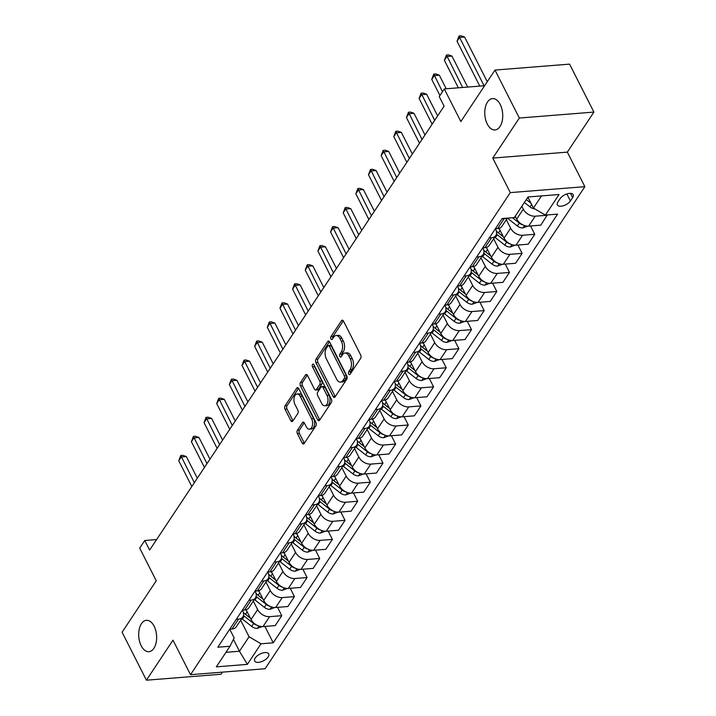 <?xml version="1.0" encoding="UTF-8"?>
<svg xmlns="http://www.w3.org/2000/svg" width="716" height="716" viewBox="0 0 716 716"><rect width="100%" height="100%" fill="white"/><g stroke="black" fill="none" stroke-linecap="round" stroke-linejoin="round"><path stroke-width="1.07" d="M348.71 373.994A1.692 0.958 -94.6 0 0 349.533 374.629A1.692 0.958 -94.6 0 0 350.07 374.262L360.622 358.358A2.408 1.369 -94.6 0 0 360.667 354.975L343.465 321.072A2.408 1.369 -94.6 0 0 342.284 320.168A2.408 1.369 -94.6 0 0 341.514 320.687L330.962 336.601A1.692 0.958 -94.6 0 0 330.935 338.963A1.692 0.958 -94.6 0 0 331.768 339.599A1.692 0.958 -94.6 0 0 332.305 339.241L333.665 337.182A7.715 4.386 -94.6 0 1 336.108 335.509A7.715 4.386 -94.6 0 1 339.903 338.408L341.335 341.237A7.715 4.386 -94.6 0 1 341.219 352.057L339.849 354.116A1.692 0.958 -94.6 0 0 339.823 356.478A1.692 0.958 -94.6 0 0 340.655 357.114A1.692 0.958 -94.6 0 0 341.183 356.747L342.552 354.689A7.715 4.386 -94.6 0 1 344.996 353.024A7.715 4.386 -94.6 0 1 348.79 355.924L350.222 358.752A7.715 4.386 -94.6 0 1 350.097 369.572L348.737 371.631A1.692 0.958 -94.6 0 0 348.71 373.994M154.146 626.24A15.725 8.923 -94.6 0 0 146.422 620.333A15.725 8.923 -94.6 0 0 139.173 629.507A15.725 8.923 -94.6 0 0 141.195 645.769A15.725 8.923 -94.6 0 0 148.919 651.676A15.725 8.923 -94.6 0 0 156.16 642.503A15.725 8.923 -94.6 0 0 154.146 626.24M500.233 104.5A15.725 8.923 -94.6 0 0 492.51 98.593A15.725 8.923 -94.6 0 0 485.26 107.767A15.725 8.923 -94.6 0 0 487.274 124.029A15.725 8.923 -94.6 0 0 495.007 129.936A15.725 8.923 -94.6 0 0 502.247 120.753A15.725 8.923 -94.6 0 0 500.233 104.5M268.142 656.948A7.858 3.795 153.1 0 0 268.706 653.905A7.858 3.795 153.1 0 0 262.504 653.055A7.858 3.795 153.1 0 0 255.245 657.968A7.858 3.795 153.1 0 0 254.681 661.011A7.858 3.795 153.1 0 0 260.884 661.861A7.858 3.795 153.1 0 0 268.142 656.948M297.417 430.209A2.408 1.369 -94.6 0 0 297.382 433.592L302.206 443.097A2.408 1.369 -94.6 0 0 303.396 444.001A2.408 1.369 -94.6 0 0 304.157 443.481L315.881 425.814A2.408 1.369 -94.6 0 0 315.917 422.431L298.715 388.537A2.408 1.369 -94.6 0 0 297.534 387.633A2.408 1.369 -94.6 0 0 296.773 388.153L285.049 405.82A2.408 1.369 -94.6 0 0 285.013 409.203L290.839 420.686A2.408 1.369 -94.6 0 0 292.021 421.59A2.408 1.369 -94.6 0 0 292.79 421.071L297.802 413.508A2.408 1.369 -94.6 0 0 297.838 410.134L294.947 404.433A6.453 3.661 -94.6 0 1 294.124 397.765A6.453 3.661 -94.6 0 1 297.095 393.997A6.453 3.661 -94.6 0 1 300.264 396.422L311.585 418.735A6.453 3.661 -94.6 0 1 312.418 425.411A6.453 3.661 -94.6 0 1 309.446 429.17A6.453 3.661 -94.6 0 1 306.269 426.754L304.389 423.031A2.408 1.369 -94.6 0 0 303.199 422.127A2.408 1.369 -94.6 0 0 302.438 422.646L297.417 430.209L299.44 430.048A2.408 1.369 -94.6 0 0 299.395 433.431L304.219 442.935A2.408 1.369 -94.6 0 0 304.363 443.177M519.333 118.033L492.769 158.075L567.341 152.132L593.904 112.09L519.333 118.033L494.998 70.07L460.844 121.55L444.296 88.936L439.239 96.571L444.099 106.156L149.626 550.094L144.757 540.508L139.701 548.134L156.249 580.748L122.096 632.237L146.431 680.2L221.002 674.257L222.407 672.145M492.769 158.075L510.284 192.613L190.51 674.687L172.995 640.158L146.431 680.2M333.101 396.53A2.408 1.369 -94.6 0 0 334.283 397.434A2.408 1.369 -94.6 0 0 335.052 396.915L346.768 379.247A2.408 1.369 -94.6 0 0 346.804 375.864L329.611 341.962A2.408 1.369 -94.6 0 0 328.429 341.058A2.408 1.369 -94.6 0 0 327.66 341.577L315.944 359.253A2.408 1.369 -94.6 0 0 315.899 362.627L333.101 396.53L335.115 396.369A2.408 1.369 -94.6 0 0 335.249 396.61M331.32 402.526L319.605 420.202A2.408 1.369 -94.6 0 1 318.835 420.722A2.408 1.369 -94.6 0 1 317.653 419.809L300.46 385.915A2.408 1.369 -94.6 0 1 300.496 382.532L305.508 374.969A2.408 1.369 -94.6 0 1 306.278 374.45A2.408 1.369 -94.6 0 1 307.459 375.354L314.431 389.101A2.408 1.369 -94.6 0 0 315.622 390.014A2.408 1.369 -94.6 0 0 316.382 389.495L319.712 384.474A2.408 1.369 -94.6 0 0 319.748 381.091L312.489 366.78A1.692 0.958 -94.6 0 1 312.274 365.035A1.692 0.958 -94.6 0 1 313.044 364.05A1.692 0.958 -94.6 0 1 313.877 364.686L331.365 399.152A2.408 1.369 -94.6 0 1 331.32 402.526M494.998 70.07L569.569 64.127L593.904 112.09M560.145 198.609L557.916 201.966A7.616 3.678 153.1 0 0 557.37 204.91A7.616 3.678 153.1 0 0 563.376 205.734A7.616 3.678 153.1 0 0 570.41 200.972L572.639 197.616A7.616 3.678 153.1 0 0 573.185 194.662A7.616 3.678 153.1 0 0 567.179 193.848A7.616 3.678 153.1 0 0 560.145 198.609M510.284 192.613L584.865 186.67L265.09 668.744L190.51 674.687M264.911 626.419L273.226 642.816L557.576 214.129L545.386 215.104L559.044 194.51L528.005 196.981L514.348 217.575L502.149 218.541L217.798 647.228L229.988 646.253L234.159 637.938L229.738 629.221L231.975 629.042L238.553 619.125L236.316 619.304M273.226 642.816L261.027 643.782L247.369 664.376L216.33 666.856L229.988 646.253M567.341 152.132L584.865 186.67M156.616 539.56L144.757 540.508M484.607 85.723L444.296 88.936M545.386 215.104L533.429 208.07L527.889 197.151M533.429 208.07L541.502 195.907M233.434 639.379L239.457 651.247L249.07 636.748L240.665 620.172M277.557 607.356L281.782 615.688L275.204 625.605L263.014 626.572A9.827 6.551 -146.4 0 1 251.056 619.537L246.071 609.719M281.782 615.688L269.592 616.655A9.827 6.551 -146.4 0 1 257.635 609.62L253.312 601.109M290.204 588.284L294.437 596.616L287.859 606.533L275.66 607.499A9.827 6.551 -146.4 0 1 263.703 600.473L258.718 590.646M294.437 596.616L282.238 597.583A9.827 6.551 -146.4 0 1 270.281 590.557L265.958 582.036M302.859 569.211L307.083 577.543L300.505 587.46L288.315 588.436A9.827 6.551 -146.4 0 1 276.358 581.401L271.373 571.574M307.083 577.543L294.885 578.519A9.827 6.551 -146.4 0 1 282.936 571.484L278.613 562.964M315.505 550.148L319.73 558.48L313.152 568.397L300.962 569.363A9.827 6.551 -146.4 0 1 289.004 562.328L284.019 552.51M319.73 558.48L307.54 559.447A9.827 6.551 -146.4 0 1 295.583 552.412L291.26 543.9M328.152 531.075L332.385 539.408L325.807 549.324L313.608 550.291A9.827 6.551 -146.4 0 1 301.651 543.265L296.666 533.438M332.385 539.408L320.186 540.374A9.827 6.551 -146.4 0 1 308.229 533.348L303.906 524.828M340.807 512.003L345.031 520.335L338.453 530.252L326.263 531.227A9.827 6.551 -146.4 0 1 314.306 524.193L309.321 514.365M345.031 520.335L332.833 521.311A9.827 6.551 -146.4 0 1 320.884 514.276L316.562 505.756M353.453 492.939L357.678 501.272L351.1 511.188L338.91 512.155A9.827 6.551 -146.4 0 1 326.952 505.12L321.967 495.302M357.678 501.272L345.488 502.238A9.827 6.551 -146.4 0 1 333.531 495.203L329.208 486.692M366.1 473.867L370.333 482.199L363.755 492.116L351.556 493.082A9.827 6.551 -146.4 0 1 339.599 486.057L334.614 476.23M370.333 482.199L358.134 483.166A9.827 6.551 -146.4 0 1 346.177 476.14L341.854 467.62M378.755 454.794L382.979 463.127L376.401 473.043L364.211 474.019A9.827 6.551 -146.4 0 1 352.254 466.984L347.269 457.157M382.979 463.127L370.781 464.102A9.827 6.551 -146.4 0 1 358.832 457.068L354.51 448.547M391.401 435.731L395.626 444.063L389.048 453.98L376.858 454.946A9.827 6.551 -146.4 0 1 364.9 447.912L359.915 438.094M395.626 444.063L383.436 445.03A9.827 6.551 -146.4 0 1 371.479 437.995L367.156 429.484M404.048 416.658L408.281 424.991L401.703 434.907L389.504 435.874A9.827 6.551 -146.4 0 1 377.547 428.848L372.562 419.021M408.281 424.991L396.082 425.957A9.827 6.551 -146.4 0 1 384.125 418.932L379.802 410.411M416.703 397.586L420.927 405.918L414.349 415.835L402.159 416.81A9.827 6.551 -146.4 0 1 390.202 409.776L385.217 399.949M420.927 405.918L408.729 406.894A9.827 6.551 -146.4 0 1 396.78 399.859L392.457 391.339M429.349 378.522L433.574 386.855L426.996 396.771L414.806 397.738A9.827 6.551 -146.4 0 1 402.848 390.703L397.863 380.885M433.574 386.855L421.384 387.821A9.827 6.551 -146.4 0 1 409.427 380.787L405.104 372.275M441.996 359.45L446.229 367.782L439.651 377.699L427.452 378.666A9.827 6.551 -146.4 0 1 415.495 371.64L410.51 361.813M446.229 367.782L434.03 368.749A9.827 6.551 -146.4 0 1 422.073 361.723L417.75 353.203M454.651 340.377L458.875 348.71L452.297 358.627L440.098 359.602A9.827 6.551 -146.4 0 1 428.15 352.567L423.165 342.74M458.875 348.71L446.677 349.685A9.827 6.551 -146.4 0 1 434.728 342.651L430.405 334.13M467.297 321.305L471.522 329.646L464.944 339.554L452.754 340.53A9.827 6.551 -146.4 0 1 440.796 333.495L435.811 323.677M471.522 329.646L459.332 330.613A9.827 6.551 -146.4 0 1 447.375 323.578L443.052 315.067M479.944 302.241L484.177 310.574L477.599 320.491L465.4 321.457A9.827 6.551 -146.4 0 1 453.443 314.431L448.458 304.604M484.177 310.574L471.978 311.541A9.827 6.551 -146.4 0 1 460.021 304.515L455.698 295.994M492.599 283.169L496.823 291.502L490.245 301.418L478.046 302.394A9.827 6.551 -146.4 0 1 466.098 295.359L461.113 285.532M496.823 291.502L484.625 292.477A9.827 6.551 -146.4 0 1 472.676 285.442L468.353 276.922M505.245 264.097L509.47 272.438L502.892 282.346L490.702 283.321A9.827 6.551 -146.4 0 1 478.744 276.286L473.759 266.468M509.47 272.438L497.28 273.405A9.827 6.551 -146.4 0 1 485.323 266.37L481 257.858M517.892 245.033L522.125 253.366L515.547 263.282L503.348 264.249A9.827 6.551 -146.4 0 1 491.391 257.223L486.406 247.396M522.125 253.366L509.926 254.332A9.827 6.551 -146.4 0 1 497.969 247.306L493.646 238.786M530.547 225.961L534.771 234.293L528.193 244.21L515.994 245.185A9.827 6.551 -146.4 0 1 504.046 238.151L499.061 228.323M534.771 234.293L522.573 235.269A9.827 6.551 -146.4 0 1 510.624 228.234L506.302 219.714M547.284 214.952L540.84 225.137L528.65 226.113A9.827 6.551 -146.4 0 1 516.692 219.078L515.243 216.223M547.418 215.23L535.228 216.196A9.827 6.551 -146.4 0 1 523.271 209.161L521.821 206.306M225.97 652.321L239.457 651.247L247.369 664.376M507.349 218.129L501.907 226.346A9.827 6.551 -146.4 0 1 497.611 228.583L495.374 228.762L495.705 229.424A9.827 6.551 -146.4 0 1 495.83 235.492A9.827 6.551 -146.4 0 1 491.534 237.739L489.305 237.918M495.83 235.492L489.252 245.409A9.827 6.551 -146.4 0 1 484.956 247.655L482.727 247.834L483.058 248.488A9.827 6.551 -146.4 0 1 483.184 254.565A9.827 6.551 -146.4 0 1 478.888 256.811L476.65 256.99M483.184 254.565L476.605 264.481A9.827 6.551 -146.4 0 1 472.309 266.728L470.072 266.907L470.403 267.56A9.827 6.551 -146.4 0 1 470.528 273.637A9.827 6.551 -146.4 0 1 466.241 275.875L464.004 276.054M470.528 273.637L463.959 283.554A9.827 6.551 -146.4 0 1 459.663 285.791L457.426 285.97L457.757 286.633A9.827 6.551 -146.4 0 1 457.882 292.701A9.827 6.551 -146.4 0 1 453.586 294.947L451.357 295.126M457.882 292.701L451.304 302.617A9.827 6.551 -146.4 0 1 447.008 304.864L444.779 305.043L445.11 305.696A9.827 6.551 -146.4 0 1 445.236 311.773A9.827 6.551 -146.4 0 1 440.94 314.02L438.702 314.199M445.236 311.773L438.657 321.69A9.827 6.551 -146.4 0 1 434.361 323.936L432.124 324.115L432.455 324.769A9.827 6.551 -146.4 0 1 432.58 330.846A9.827 6.551 -146.4 0 1 428.293 333.083L426.056 333.262M432.58 330.846L426.011 340.762A9.827 6.551 -146.4 0 1 421.715 343L419.478 343.179L419.809 343.841A9.827 6.551 -146.4 0 1 419.934 349.909A9.827 6.551 -146.4 0 1 415.638 352.156L413.409 352.335M419.934 349.909L413.356 359.826A9.827 6.551 -146.4 0 1 409.06 362.072L406.831 362.251L407.162 362.905A9.827 6.551 -146.4 0 1 407.288 368.982A9.827 6.551 -146.4 0 1 402.992 371.228L400.754 371.407M407.288 368.982L400.709 378.898A9.827 6.551 -146.4 0 1 396.413 381.145L394.176 381.324L394.507 381.977A9.827 6.551 -146.4 0 1 394.632 388.054A9.827 6.551 -146.4 0 1 390.345 390.292L388.108 390.471M394.632 388.054L388.063 397.971A9.827 6.551 -146.4 0 1 383.767 400.208L381.53 400.387L381.861 401.05A9.827 6.551 -146.4 0 1 381.986 407.118A9.827 6.551 -146.4 0 1 377.69 409.364L375.461 409.543M381.986 407.118L375.408 417.034A9.827 6.551 -146.4 0 1 371.112 419.281L368.883 419.46L369.214 420.122A9.827 6.551 -146.4 0 1 369.34 426.19A9.827 6.551 -146.4 0 1 365.044 428.437L362.806 428.615M369.34 426.19L362.761 436.107A9.827 6.551 -146.4 0 1 358.465 438.353L356.228 438.532L356.559 439.185A9.827 6.551 -146.4 0 1 356.684 445.262A9.827 6.551 -146.4 0 1 352.397 447.5L350.16 447.679M356.684 445.262L350.115 455.179A9.827 6.551 -146.4 0 1 345.819 457.417L343.582 457.596L343.913 458.258A9.827 6.551 -146.4 0 1 344.038 464.326A9.827 6.551 -146.4 0 1 339.742 466.572L337.513 466.751M344.038 464.326L337.46 474.243A9.827 6.551 -146.4 0 1 333.164 476.489L330.935 476.668L331.266 477.33A9.827 6.551 -146.4 0 1 331.392 483.398A9.827 6.551 -146.4 0 1 327.096 485.645L324.858 485.824M331.392 483.398L324.813 493.315A9.827 6.551 -146.4 0 1 320.517 495.562L318.28 495.74L318.611 496.394A9.827 6.551 -146.4 0 1 318.736 502.471A9.827 6.551 -146.4 0 1 314.449 504.708L312.212 504.887M318.736 502.471L312.167 512.388A9.827 6.551 -146.4 0 1 307.871 514.625L305.634 514.804L305.965 515.466A9.827 6.551 -146.4 0 1 306.09 521.534A9.827 6.551 -146.4 0 1 301.794 523.781L299.565 523.96M306.09 521.534L299.512 531.451A9.827 6.551 -146.4 0 1 295.216 533.697L292.987 533.876L293.318 534.539A9.827 6.551 -146.4 0 1 293.444 540.607A9.827 6.551 -146.4 0 1 289.148 542.853L286.91 543.032M293.444 540.607L286.865 550.523A9.827 6.551 -146.4 0 1 282.569 552.77L280.332 552.949L280.663 553.602A9.827 6.551 -146.4 0 1 280.788 559.679A9.827 6.551 -146.4 0 1 276.501 561.917L274.264 562.096M280.788 559.679L274.219 569.596A9.827 6.551 -146.4 0 1 269.923 571.833L267.686 572.012L268.017 572.675A9.827 6.551 -146.4 0 1 268.142 578.752A9.827 6.551 -146.4 0 1 263.846 580.989L261.617 581.168M268.142 578.752L261.564 588.659A9.827 6.551 -146.4 0 1 257.268 590.906L255.039 591.085L255.37 591.747A9.827 6.551 -146.4 0 1 255.496 597.815A9.827 6.551 -146.4 0 1 251.2 600.062L248.962 600.241M255.496 597.815L248.917 607.732A9.827 6.551 -146.4 0 1 244.621 609.978L242.384 610.157L242.715 610.811A9.827 6.551 -146.4 0 1 242.84 616.888A9.827 6.551 -146.4 0 1 238.553 619.125M506.185 218.228A9.827 6.551 -146.4 0 1 504.189 218.666L501.952 218.845M242.84 616.888L236.271 626.804A9.827 6.551 -146.4 0 1 231.975 629.042M249.07 636.748L261.027 643.782M350.58 373.492A1.692 0.958 -94.6 0 1 350.75 371.47L352.12 369.411A7.715 4.386 -94.6 0 0 352.236 358.591L350.222 358.752M344.996 353.024L347.009 352.863A7.715 4.386 -94.6 0 1 350.804 355.762L352.236 358.591M336.108 335.509L338.131 335.356A7.715 4.386 -94.6 0 1 341.917 338.247L343.349 341.076A7.715 4.386 -94.6 0 1 343.233 351.896L341.863 353.955A1.692 0.958 -94.6 0 0 341.702 355.977M343.331 320.84L332.976 336.439A1.692 0.958 -94.6 0 0 332.815 338.462M329.476 341.729L317.958 359.092A2.408 1.369 -94.6 0 0 317.922 362.466L335.115 396.369M344.342 378.254A1.692 0.958 -94.6 0 0 344.369 375.891L329.27 346.132A1.692 0.958 -94.6 0 0 328.438 345.497A1.692 0.958 -94.6 0 0 327.91 345.864L326.469 348.039A7.715 4.386 -94.6 0 0 326.344 358.85L336.663 379.194A7.715 4.386 -94.6 0 0 340.458 382.093A7.715 4.386 -94.6 0 0 342.901 380.429L344.342 378.254L346.356 378.093A1.692 0.958 -94.6 0 0 346.383 375.73L344.369 375.891M328.438 345.497L330.452 345.336A1.692 0.958 -94.6 0 1 331.284 345.971L346.383 375.73M340.458 382.093L342.472 381.932A7.715 4.386 -94.6 0 0 344.915 380.268L342.901 380.429M346.356 378.093L344.915 380.268M307.325 375.121L302.51 382.371A2.408 1.369 -94.6 0 0 302.474 385.754L319.667 419.657A2.408 1.369 -94.6 0 0 319.81 419.889M315.622 390.014L317.635 389.853A2.408 1.369 -94.6 0 0 318.396 389.334L321.726 384.313A2.408 1.369 -94.6 0 0 321.761 380.93L314.503 366.619L312.489 366.78M314.235 365.384A1.692 0.958 -94.6 0 0 314.503 366.619M321.672 403.368A6.453 3.661 -94.6 0 0 324.84 405.793A6.453 3.661 -94.6 0 0 327.812 402.034A6.453 3.661 -94.6 0 0 326.988 395.357L322.997 387.499A2.408 1.369 -94.6 0 0 321.815 386.595A2.408 1.369 -94.6 0 0 321.045 387.114L317.716 392.126A2.408 1.369 -94.6 0 0 317.68 395.509L321.672 403.368M324.84 405.793L326.854 405.632A6.453 3.661 -94.6 0 0 329.825 401.873A6.453 3.661 -94.6 0 0 329.002 395.196L326.988 395.357M321.815 386.595L323.829 386.434A2.408 1.369 -94.6 0 1 325.01 387.338L329.002 395.196M304.246 422.789L299.44 430.048M309.446 429.17L311.46 429.009A6.453 3.661 -94.6 0 0 314.431 425.25A6.453 3.661 -94.6 0 0 313.599 418.583L311.585 418.735M297.095 393.997L299.109 393.836A6.453 3.661 -94.6 0 1 302.277 396.261L313.599 418.583M298.581 388.296L287.062 405.659A2.408 1.369 -94.6 0 0 287.026 409.042L292.853 420.525A2.408 1.369 -94.6 0 0 292.987 420.766M534.771 208.857A6.507 4.341 -146.4 0 1 530.01 206.915L524.372 202.458M487.274 81.705L464.603 37.026L459.565 37.429L457.041 41.242L479.801 86.108M528.632 198.618L527.513 197.732M526.296 199.558L530.995 203.272M528.694 198.726L527.477 197.768M484.088 85.768L459.565 37.429L459.054 35.961L461.068 35.8L464.603 37.026M457.041 41.242L459.054 35.961M527.79 226.14L522.895 227.93A6.507 4.341 -146.4 0 1 517.364 225.988L507.984 218.577A18.795 12.53 -146.4 0 1 507.429 218.129M467.673 87.075L451.957 56.099L446.918 56.501L444.385 60.314L458.338 87.817M515.985 217.691L514.858 216.796M512.495 217.718L519.288 223.088A6.507 4.341 33.6 0 0 522.716 224.806M516.039 217.798L514.831 216.841M462.634 87.477L446.408 55.034L448.422 54.872L451.957 56.099M444.385 60.314L446.408 55.034M499.571 229.344A18.795 12.53 -146.4 0 1 498.578 228.449M515.144 245.203L510.24 247.002A6.507 4.341 -146.4 0 1 504.717 245.051L495.338 237.64A18.795 12.53 -146.4 0 1 494.729 237.157M503.339 236.754L498.47 232.915A18.795 12.53 -146.4 0 1 496.34 231.044M446.22 88.784L439.311 75.171L434.272 75.574L431.739 79.386L439.928 95.523M496.448 234.078A18.795 12.53 33.6 0 0 497.253 234.75L506.642 242.151A6.507 4.341 33.6 0 0 510.06 243.879M503.393 236.862L498.757 233.201A15.6 10.4 -146.4 0 1 497.02 231.689M442.461 91.711L433.753 74.097L435.775 73.936L439.311 75.171M431.739 79.386L433.753 74.097M486.925 248.416A18.795 12.53 -146.4 0 1 485.931 247.512M502.489 264.276L497.593 266.066A6.507 4.341 -146.4 0 1 492.062 264.123L482.682 256.713A18.795 12.53 -146.4 0 1 482.083 256.221M490.684 255.827L485.824 251.987A18.795 12.53 -146.4 0 1 483.694 250.117M437.646 115.894L426.655 94.235L421.617 94.637L419.093 98.45L432.142 124.19M483.801 253.151A18.795 12.53 33.6 0 0 484.607 253.813L493.986 261.224A6.507 4.341 33.6 0 0 497.414 262.951M490.746 255.934L486.101 252.274A15.6 10.4 -146.4 0 1 484.374 250.752M434.675 120.369L421.106 93.169L423.12 93.008L426.655 94.235M419.093 98.45L421.106 93.169M474.278 267.48A18.795 12.53 -146.4 0 1 473.276 266.585M489.842 283.348L484.947 285.138A6.507 4.341 -146.4 0 1 479.416 283.196L470.036 275.785A18.795 12.53 -146.4 0 1 469.436 275.293M478.037 274.899L473.169 271.051A18.795 12.53 -146.4 0 1 471.047 269.189M425 134.966L414.009 113.307L408.97 113.71L406.437 117.522L419.495 143.254M471.146 272.223A18.795 12.53 33.6 0 0 471.96 272.885L481.34 280.296A6.507 4.341 33.6 0 0 484.768 282.014M478.091 275.007L473.455 271.346A15.6 10.4 -146.4 0 1 471.719 269.825M422.028 139.441L408.46 112.242L410.474 112.081L414.009 113.307M406.437 117.522L408.46 112.242M461.623 286.552A18.795 12.53 -146.4 0 1 460.63 285.657M477.196 302.421L472.292 304.21A6.507 4.341 -146.4 0 1 466.769 302.259L457.39 294.849A18.795 12.53 -146.4 0 1 456.781 294.365M465.391 293.963L460.522 290.123A18.795 12.53 -146.4 0 1 458.392 288.253M412.344 154.029L401.363 132.379L396.324 132.782L393.791 136.595L406.849 162.326M458.5 291.287A18.795 12.53 33.6 0 0 459.305 291.958L468.694 299.36A6.507 4.341 33.6 0 0 472.113 301.087M465.445 294.07L460.809 290.41A15.6 10.4 -146.4 0 1 459.072 288.897M409.373 158.513L395.805 131.305L397.827 131.144L401.363 132.379M393.791 136.595L395.805 131.305M448.977 305.625A18.795 12.53 -146.4 0 1 447.983 304.721M464.541 321.484L459.645 323.274A6.507 4.341 -146.4 0 1 454.114 321.332L444.734 313.921A18.795 12.53 -146.4 0 1 444.135 313.429M452.736 313.035L447.876 309.196A18.795 12.53 -146.4 0 1 445.746 307.325M399.698 173.102L388.707 151.443L383.669 151.846L381.145 155.658L394.194 181.399M445.853 310.359A18.795 12.53 33.6 0 0 446.659 311.021L456.038 318.432A6.507 4.341 33.6 0 0 459.466 320.159M452.798 313.143L448.153 309.482A15.6 10.4 -146.4 0 1 446.426 307.961M396.727 177.577L383.158 150.378L385.172 150.217L388.707 151.443M381.145 155.658L383.158 150.378M436.33 324.688A18.795 12.53 -146.4 0 1 435.328 323.793M451.894 340.556L446.999 342.346A6.507 4.341 -146.4 0 1 441.468 340.404L432.088 332.994A18.795 12.53 -146.4 0 1 431.488 332.501M440.089 332.108L435.221 328.259A18.795 12.53 -146.4 0 1 433.099 326.398M387.052 192.174L376.061 170.515L371.022 170.918L368.489 174.731L381.547 200.462M433.198 329.432A18.795 12.53 33.6 0 0 434.012 330.094L443.392 337.505A6.507 4.341 33.6 0 0 446.82 339.223M440.143 332.215L435.507 328.555A15.6 10.4 -146.4 0 1 433.771 327.033M384.08 196.649L370.512 169.45L372.526 169.289L376.061 170.515M368.489 174.731L370.512 169.45M423.675 343.761A18.795 12.53 -146.4 0 1 422.682 342.866M439.248 359.629L434.352 361.419A6.507 4.341 -146.4 0 1 428.821 359.468L419.442 352.057A18.795 12.53 -146.4 0 1 418.833 351.574M427.443 351.171L422.574 347.332A18.795 12.53 -146.4 0 1 420.444 345.461M374.396 211.238L363.415 189.588L358.376 189.991L355.843 193.803L368.901 219.535M420.552 348.495A18.795 12.53 33.6 0 0 421.357 349.166L430.746 356.568A6.507 4.341 33.6 0 0 434.165 358.295M427.497 351.279L422.861 347.618A15.6 10.4 -146.4 0 1 421.124 346.105M371.425 215.722L357.857 188.514L359.88 188.353L363.415 189.588M355.843 193.803L357.857 188.514M411.029 362.833A18.795 12.53 -146.4 0 1 410.035 361.938M426.593 378.692L421.697 380.482A6.507 4.341 -146.4 0 1 416.166 378.54L406.786 371.13A18.795 12.53 -146.4 0 1 406.187 370.637M414.788 370.244L409.928 366.404A18.795 12.53 -146.4 0 1 407.798 364.534M361.75 230.31L350.759 208.651L345.721 209.054L343.197 212.867L356.246 238.607M407.905 367.568A18.795 12.53 33.6 0 0 408.711 368.23L418.09 375.64A6.507 4.341 33.6 0 0 421.518 377.368M414.85 370.351L410.205 366.69A15.6 10.4 -146.4 0 1 408.478 365.169M358.779 234.785L345.21 207.586L347.224 207.425L350.759 208.651M343.197 212.867L345.21 207.586M398.382 381.897A18.795 12.53 -146.4 0 1 397.38 381.002M413.946 397.765L409.051 399.555A6.507 4.341 -146.4 0 1 403.52 397.613L394.14 390.202A18.795 12.53 -146.4 0 1 393.54 389.71M402.141 389.316L397.282 385.468A18.795 12.53 -146.4 0 1 395.151 383.606M349.104 249.383L338.113 227.724L333.074 228.127L330.541 231.939L343.599 257.671M395.25 386.64A18.795 12.53 33.6 0 0 396.064 387.302L405.444 394.713A6.507 4.341 33.6 0 0 408.872 396.431M402.195 389.423L397.559 385.763A15.6 10.4 -146.4 0 1 395.823 384.241M346.132 253.858L332.564 226.659L334.578 226.498L338.113 227.724M330.541 231.939L332.564 226.659M385.727 400.969A18.795 12.53 -146.4 0 1 384.734 400.074M401.3 416.837L396.404 418.627A6.507 4.341 -146.4 0 1 390.873 416.676L381.494 409.266A18.795 12.53 -146.4 0 1 380.885 408.782M389.495 408.38L384.626 404.54A18.795 12.53 -146.4 0 1 382.496 402.669M336.448 268.446L325.467 246.796L320.428 247.199L317.895 251.012L330.953 276.743M382.604 405.704A18.795 12.53 33.6 0 0 383.409 406.375L392.798 413.776A6.507 4.341 33.6 0 0 396.216 415.504M389.549 408.496L384.913 404.826A15.6 10.4 -146.4 0 1 383.176 403.314M333.477 272.93L319.909 245.722L321.931 245.561L325.467 246.796M317.895 251.012L319.909 245.722M373.081 420.041A18.795 12.53 -146.4 0 1 372.087 419.146M388.645 435.901L383.749 437.691A6.507 4.341 -146.4 0 1 378.218 435.749L368.838 428.338A18.795 12.53 -146.4 0 1 368.239 427.846M376.84 427.452L371.98 423.612A18.795 12.53 -146.4 0 1 369.85 421.742M323.802 287.519L312.811 265.86L307.773 266.262L305.249 270.075L318.298 295.815M369.957 424.776A18.795 12.53 33.6 0 0 370.763 425.438L380.142 432.849A6.507 4.341 33.6 0 0 383.57 434.576M376.902 427.559L372.257 423.899A15.6 10.4 -146.4 0 1 370.53 422.377M320.831 292.003L307.262 264.795L309.276 264.634L312.811 265.86M305.249 270.075L307.262 264.795M360.434 439.105A18.795 12.53 -146.4 0 1 359.432 438.21M375.998 454.973L371.103 456.763A6.507 4.341 -146.4 0 1 365.572 454.821L356.192 447.411A18.795 12.53 -146.4 0 1 355.592 446.918M364.193 446.524L359.334 442.676A18.795 12.53 -146.4 0 1 357.203 440.814M311.156 306.591L300.165 284.932L295.126 285.335L292.593 289.148L305.651 314.879M357.302 443.848A18.795 12.53 33.6 0 0 358.116 444.511L367.496 451.921A6.507 4.341 33.6 0 0 370.924 453.64M364.247 446.632L359.611 442.971A15.6 10.4 -146.4 0 1 357.875 441.45M308.184 311.066L294.616 283.867L296.63 283.706L300.165 284.932M292.593 289.148L294.616 283.867M347.779 458.177A18.795 12.53 -146.4 0 1 346.786 457.282M363.352 474.046L358.456 475.836A6.507 4.341 -146.4 0 1 352.925 473.885L343.546 466.483A18.795 12.53 -146.4 0 1 342.937 465.991M351.547 465.588L346.678 461.748A18.795 12.53 -146.4 0 1 344.548 459.878M298.5 325.655L287.519 304.005L282.48 304.407L279.947 308.22L293.005 333.951M344.656 462.912A18.795 12.53 33.6 0 0 345.461 463.583L354.85 470.985A6.507 4.341 33.6 0 0 358.269 472.712M351.601 465.704L346.965 462.035A15.6 10.4 -146.4 0 1 345.228 460.522M295.529 330.139L281.961 302.931L283.983 302.77L287.519 304.005M279.947 308.22L281.961 302.931M335.133 477.25A18.795 12.53 -146.4 0 1 334.139 476.355M350.697 493.109L345.801 494.899A6.507 4.341 -146.4 0 1 340.27 492.957L330.89 485.546A18.795 12.53 -146.4 0 1 330.291 485.054M338.892 484.66L334.032 480.821A18.795 12.53 -146.4 0 1 331.902 478.95M285.854 344.727L274.863 323.068L269.825 323.471L267.301 327.284L280.35 353.024M332.009 481.984A18.795 12.53 33.6 0 0 332.815 482.647L342.194 490.057A6.507 4.341 33.6 0 0 345.622 491.785M338.954 484.768L334.309 481.107A15.6 10.4 -146.4 0 1 332.582 479.586M282.883 349.211L269.314 322.003L271.328 321.842L274.863 323.068M267.301 327.284L269.314 322.003M322.486 496.313A18.795 12.53 -146.4 0 1 321.484 495.418M338.05 512.182L333.155 513.972A6.507 4.341 -146.4 0 1 327.624 512.029L318.244 504.619A18.795 12.53 -146.4 0 1 317.644 504.127M326.245 503.733L321.386 499.884A18.795 12.53 -146.4 0 1 319.255 498.023M273.208 363.8L262.217 342.141L257.178 342.543L254.645 346.356L267.703 372.087M319.354 501.057A18.795 12.53 33.6 0 0 320.168 501.719L329.548 509.13A6.507 4.341 33.6 0 0 332.976 510.848M326.299 503.84L321.663 500.18A15.6 10.4 -146.4 0 1 319.927 498.658M270.236 368.275L256.668 341.076L258.682 340.914L262.217 342.141M254.645 346.356L256.668 341.076M309.831 515.386A18.795 12.53 -146.4 0 1 308.838 514.491M325.404 531.254L320.508 533.044A6.507 4.341 -146.4 0 1 314.977 531.093L305.598 523.691A18.795 12.53 -146.4 0 1 304.989 523.199M313.599 522.796L308.73 518.957A18.795 12.53 -146.4 0 1 306.6 517.086M260.552 382.863L249.571 361.213L244.532 361.616L241.999 365.429L255.057 391.16M306.708 520.12A18.795 12.53 33.6 0 0 307.522 520.792L316.902 528.193A6.507 4.341 33.6 0 0 320.32 529.921M313.653 522.913L309.017 519.243A15.6 10.4 -146.4 0 1 307.28 517.731M257.581 387.347L244.013 360.139L246.035 359.978L249.571 361.213M241.999 365.429L244.013 360.139M297.185 534.458A18.795 12.53 -146.4 0 1 296.191 533.563M312.749 550.318L307.853 552.117A6.507 4.341 -146.4 0 1 302.322 550.165L292.942 542.755A18.795 12.53 -146.4 0 1 292.343 542.263M300.944 541.869L296.084 538.029A18.795 12.53 -146.4 0 1 293.954 536.159M247.906 401.936L236.915 380.277L231.877 380.679L229.353 384.492L242.402 410.232M294.061 539.193A18.795 12.53 33.6 0 0 294.867 539.855L304.246 547.266A6.507 4.341 33.6 0 0 307.674 548.993M301.006 541.976L296.361 538.316A15.6 10.4 -146.4 0 1 294.634 536.794M244.935 406.42L231.366 379.212L233.38 379.05L236.915 380.277M229.353 384.492L231.366 379.212M284.538 553.522A18.795 12.53 -146.4 0 1 283.536 552.627M300.102 569.39L295.207 571.18A6.507 4.341 -146.4 0 1 289.676 569.238L280.296 561.827A18.795 12.53 -146.4 0 1 279.696 561.335M288.297 560.941L283.438 557.093A18.795 12.53 -146.4 0 1 281.307 555.231M235.26 421.008L224.269 399.349L219.23 399.752L216.697 403.564L229.755 429.296M281.406 558.265A18.795 12.53 33.6 0 0 282.22 558.928L291.6 566.338A6.507 4.341 33.6 0 0 295.028 568.065M288.351 561.049L283.715 557.388A15.6 10.4 -146.4 0 1 281.979 555.867M232.288 425.483L218.72 398.284L220.734 398.123L224.269 399.349M216.697 403.564L218.72 398.284M271.883 572.594A18.795 12.53 -146.4 0 1 270.89 571.699M287.456 588.462L282.56 590.253A6.507 4.341 -146.4 0 1 277.029 588.301L267.65 580.9A18.795 12.53 -146.4 0 1 267.041 580.408M275.651 580.005L270.782 576.165A18.795 12.53 -146.4 0 1 268.652 574.295M222.604 440.08L211.623 418.421L206.584 418.824L204.051 422.637L217.109 448.368M268.76 577.329A18.795 12.53 33.6 0 0 269.574 578L278.954 585.402A6.507 4.341 33.6 0 0 282.373 587.129M275.705 580.121L271.069 576.452A15.6 10.4 -146.4 0 1 269.332 574.939M219.633 444.555L206.065 417.347L208.088 417.186L211.623 418.421M204.051 422.637L206.065 417.347M259.237 591.667A18.795 12.53 -146.4 0 1 258.243 590.772M274.801 607.526L269.905 609.325A6.507 4.341 -146.4 0 1 264.374 607.374L254.994 599.963A18.795 12.53 -146.4 0 1 254.395 599.471M262.996 599.077L258.136 595.238A18.795 12.53 -146.4 0 1 256.006 593.367M209.958 459.144L198.967 437.485L193.929 437.888L191.405 441.7L204.454 467.441M256.113 596.401A18.795 12.53 33.6 0 0 256.919 597.063L266.298 604.474A6.507 4.341 33.6 0 0 269.726 606.201M263.058 599.185L258.413 595.524A15.6 10.4 -146.4 0 1 256.686 594.003M206.987 463.628L193.418 436.42L195.432 436.259L198.967 437.485M191.405 441.7L193.418 436.42M246.59 610.73A18.795 12.53 -146.4 0 1 245.588 609.835M262.154 626.598L257.259 628.388A6.507 4.341 -146.4 0 1 251.728 626.446L242.348 619.036A18.795 12.53 -146.4 0 1 241.748 618.543M250.349 618.15L245.49 614.301A18.795 12.53 -146.4 0 1 243.359 612.44M197.312 478.216L186.321 456.557L181.282 456.96L178.749 460.773L191.807 486.504M243.458 615.474A18.795 12.53 33.6 0 0 244.272 616.136L253.652 623.547A6.507 4.341 33.6 0 0 257.08 625.274M250.403 618.257L245.767 614.597A15.6 10.4 -146.4 0 1 244.031 613.075M194.34 482.691L180.772 455.492L182.786 455.331L186.321 456.557M178.749 460.773L180.772 455.492M251.056 619.537L257.635 609.62M263.703 600.473L270.281 590.557M276.358 581.401L282.936 571.484M289.004 562.328L295.583 552.412M301.651 543.265L308.229 533.348M314.306 524.193L320.884 514.276M326.952 505.12L333.531 495.203M339.599 486.057L346.177 476.14M352.254 466.984L358.832 457.068M364.9 447.912L371.479 437.995M377.547 428.848L384.125 418.932M390.202 409.776L396.78 399.859M402.848 390.703L409.427 380.787M415.495 371.64L422.073 361.723M428.15 352.567L434.728 342.651M440.796 333.495L447.375 323.578M453.443 314.431L460.021 304.515M466.098 295.359L472.676 285.442M478.744 276.286L485.323 266.37M491.391 257.223L497.969 247.306M504.046 238.151L510.624 228.234M516.692 219.078L523.271 209.161M497.611 228.583L504.189 218.666M528.65 226.113L535.228 216.196M515.994 245.185L522.573 235.269M484.956 247.655L491.534 237.739M503.348 264.249L509.926 254.332M472.309 266.728L478.888 256.811M490.702 283.321L497.28 273.405M459.663 285.791L466.241 275.875M478.046 302.394L484.625 292.477M447.008 304.864L453.586 294.947M465.4 321.457L471.978 311.541M434.361 323.936L440.94 314.02M452.754 340.53L459.332 330.613M421.715 343L428.293 333.083M440.098 359.602L446.677 349.685M409.06 362.072L415.638 352.156M427.452 378.666L434.03 368.749M396.413 381.145L402.992 371.228M414.806 397.738L421.384 387.821M383.767 400.208L390.345 390.292M402.159 416.81L408.729 406.894M371.112 419.281L377.69 409.364M389.504 435.874L396.082 425.957M358.465 438.353L365.044 428.437M376.858 454.946L383.436 445.03M345.819 457.417L352.397 447.5M364.211 474.019L370.781 464.102M333.164 476.489L339.742 466.572M351.556 493.082L358.134 483.166M320.517 495.562L327.096 485.645M338.91 512.155L345.488 502.238M307.871 514.625L314.449 504.708M326.263 531.227L332.833 521.311M295.216 533.697L301.794 523.781M313.608 550.291L320.186 540.374M282.569 552.77L289.148 542.853M300.962 569.363L307.54 559.447M269.923 571.833L276.501 561.917M288.315 588.436L294.885 578.519M257.268 590.906L263.846 580.989M275.66 607.499L282.238 597.583M244.621 609.978L251.2 600.062M263.014 626.572L269.592 616.655M570.482 193.365L572.639 197.616M566.848 193.946L570.41 200.972M352.12 369.411L350.097 369.572M350.804 355.762L348.79 355.924M341.863 353.955L339.849 354.116M343.233 351.896L341.219 352.057M343.349 341.076L341.335 341.237M341.917 338.247L339.903 338.408M332.976 336.439L330.962 336.601M343.116 320.562L341.514 320.687M350.75 371.47L348.737 371.631M317.922 362.466L315.899 362.627M317.958 359.092L315.944 359.253M329.262 341.451L327.66 341.577M331.284 345.971L329.27 346.132M319.667 419.657L317.653 419.809M302.474 385.754L300.46 385.915M302.51 382.371L300.496 382.532M307.11 374.844L305.508 374.969M318.396 389.334L316.382 389.495M321.726 384.313L319.712 384.474M321.761 380.93L319.748 381.091M325.01 387.338L322.997 387.499M304.04 422.521L302.438 422.646M302.277 396.261L300.264 396.422M292.853 420.525L290.839 420.686M287.026 409.042L285.013 409.203M287.062 405.659L285.049 405.82M298.366 388.018L296.773 388.153M304.219 442.935L302.206 443.097M299.395 433.431L297.382 433.592M530.01 206.915L531.621 204.499M523.02 227.885L524.56 225.567M507.984 218.577L508.333 218.049M517.364 225.988L519.288 223.088M510.374 246.957L511.904 244.639M498.47 232.915L500.126 230.427M495.338 237.64L497.253 234.75M504.717 245.051L506.642 242.151M497.718 266.021L499.258 263.703M485.824 251.987L487.471 249.49M482.682 256.713L484.607 253.813M492.062 264.123L493.986 261.224M485.072 285.093L486.612 282.775M473.169 271.051L474.824 268.563M470.036 275.785L471.96 272.885M479.416 283.196L481.34 280.296M472.426 304.166L473.965 301.848M460.522 290.123L462.178 287.635M457.39 294.849L459.305 291.958M466.769 302.259L468.694 299.36M459.77 323.229L461.31 320.911M447.876 309.196L449.523 306.699M444.734 313.921L446.659 311.021M454.114 321.332L456.038 318.432M447.124 342.302L448.663 339.984M435.221 328.259L436.876 325.771M432.088 332.994L434.012 330.094M441.468 340.404L443.392 337.505M434.478 361.374L436.017 359.056M422.574 347.332L424.23 344.844M419.442 352.057L421.357 349.166M428.821 359.468L430.746 356.568M421.822 380.438L423.362 378.12M409.928 366.404L411.575 363.907M406.786 371.13L408.711 368.23M416.166 378.54L418.09 375.64M409.176 399.51L410.715 397.192M397.282 385.468L398.928 382.979M394.14 390.202L396.064 387.302M403.52 397.613L405.444 394.713M396.53 418.583L398.069 416.265M384.626 404.54L386.282 402.052M381.494 409.266L383.409 406.375M390.873 416.676L392.798 413.776M383.874 437.646L385.414 435.328M371.98 423.612L373.627 421.124M368.838 428.338L370.763 425.438M378.218 435.749L380.142 432.849M371.228 456.719L372.767 454.4M359.334 442.676L360.98 440.188M356.192 447.411L358.116 444.511M365.572 454.821L367.496 451.921M358.582 475.791L360.121 473.473M346.678 461.748L348.334 459.26M343.546 466.483L345.461 463.583M352.925 473.885L354.85 470.985M345.926 494.854L347.466 492.536M334.032 480.821L335.679 478.333M330.89 485.546L332.815 482.647M340.27 492.957L342.194 490.057M333.28 513.927L334.82 511.609M321.386 499.884L323.032 497.396M318.244 504.619L320.168 501.719M327.624 512.029L329.548 509.13M320.634 532.999L322.173 530.681M308.73 518.957L310.386 516.469M305.598 523.691L307.522 520.792M314.977 531.093L316.902 528.193M307.978 552.063L309.518 549.745M296.084 538.029L297.731 535.541M292.942 542.755L294.867 539.855M302.322 550.165L304.246 547.266M295.332 571.135L296.871 568.817M283.438 557.093L285.084 554.605M280.296 561.827L282.22 558.928M289.676 569.238L291.6 566.338M282.686 590.208L284.225 587.89M270.782 576.165L272.438 573.677M267.65 580.9L269.574 578M277.029 588.301L278.954 585.402M270.03 609.271L271.57 606.953M258.136 595.238L259.783 592.75M254.994 599.963L256.919 597.063M264.374 607.374L266.298 604.474M257.384 628.344L258.923 626.026M245.49 614.301L247.136 611.813M242.348 619.036L244.272 616.136M251.728 626.446L253.652 623.547"/></g></svg>
